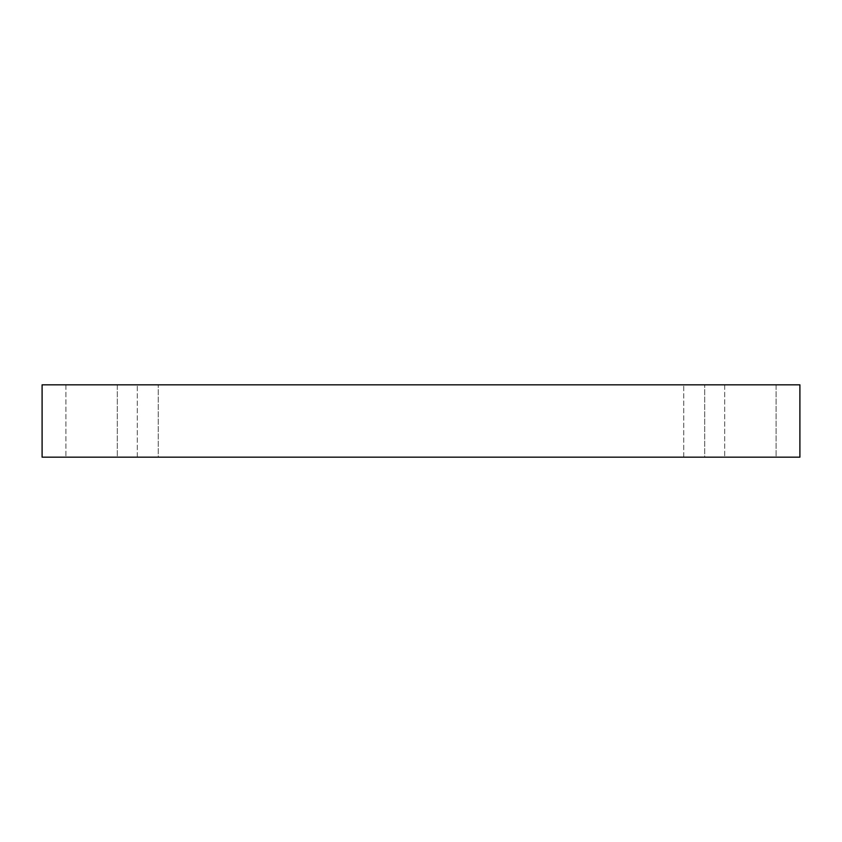 <?xml version="1.0" encoding="UTF-8"?>
<svg xmlns="http://www.w3.org/2000/svg" width="842" height="842" viewBox="0 0 842 842"><rect width="100%" height="100%" fill="white"/><g stroke="black" fill="none" stroke-linecap="round" stroke-linejoin="round"><path stroke-width="0.63" stroke-dasharray="4.21 3.16" d="M117.312 384.826L65.897 384.826L117.312 384.826L65.897 384.826L117.312 384.826L117.312 457.174L65.897 457.174L117.312 457.174L65.897 457.174L117.312 457.174L117.312 384.826M776.103 384.826L724.688 384.826L776.103 384.826L724.688 384.826L776.103 384.826L776.103 457.174L724.688 457.174L776.103 457.174L724.688 457.174L776.103 457.174L776.103 384.826M158.243 384.826L137.299 384.826L158.243 384.826L137.299 384.826L158.243 384.826L158.243 457.174L137.299 457.174L158.243 457.174L137.299 457.174L158.243 457.174L158.243 384.826M704.701 384.826L683.757 384.826L704.701 384.826L683.757 384.826L704.701 384.826L704.701 457.174L683.757 457.174L704.701 457.174L683.757 457.174L704.701 457.174L704.701 384.826M42.1 384.826L799.9 384.826L799.9 457.174L42.1 457.174L42.1 384.826M137.299 457.174L137.299 384.826L137.299 457.174M683.757 457.174L683.757 384.826L683.757 457.174M65.897 384.826L65.897 457.174L65.897 384.826M724.688 384.826L724.688 457.174L724.688 384.826"/><path stroke-width="1.26" d="M799.9 384.826L42.1 384.826L42.1 457.174L799.9 457.174L799.9 384.826"/></g></svg>
